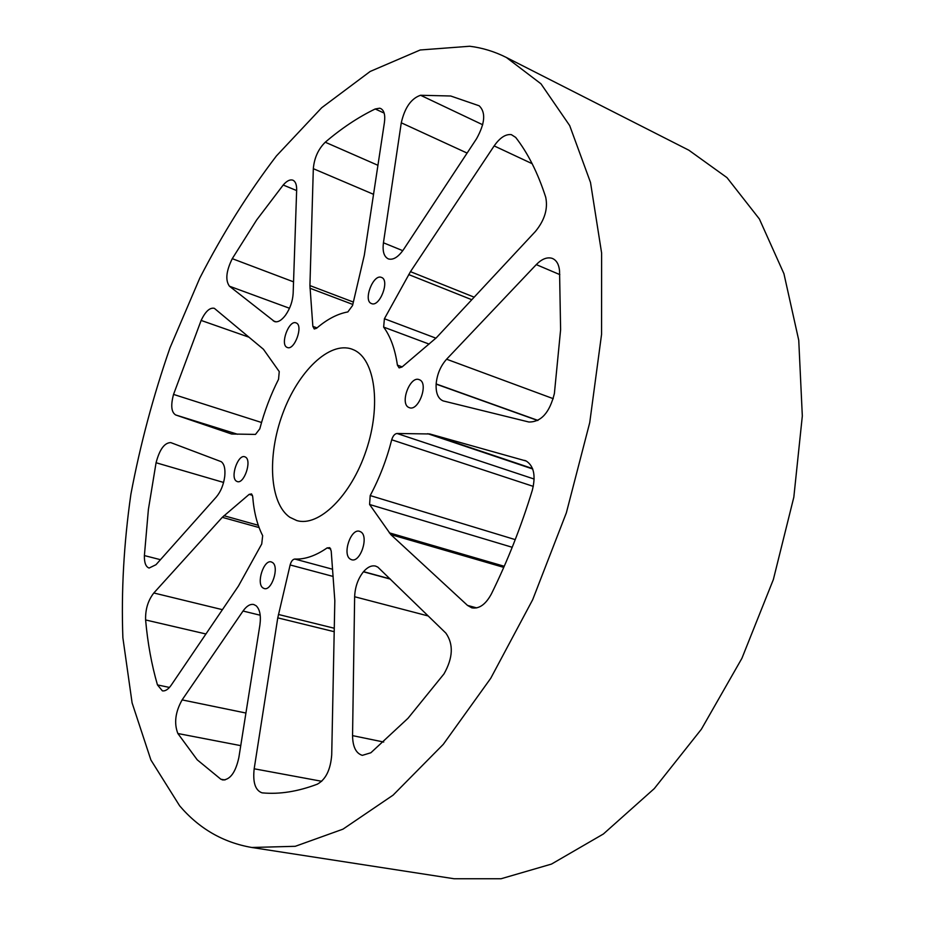 <?xml version="1.0" encoding="UTF-8"?>
<svg xmlns="http://www.w3.org/2000/svg" width="925" height="925" viewBox="0 0 925 925"><rect width="100%" height="100%" fill="white"/><g stroke="black" fill="none" stroke-linecap="round" stroke-linejoin="round"><path stroke-width="1.39" d="M329.774 547.681L331.208 550.965L334.827 600.695L331.717 754.835C330.572 769.727 325.773 779.509 317.321 784.18C297.838 791.557 279.57 794.459 262.515 792.887L261.972 792.817C255.265 790.343 252.675 782.33 254.178 768.791L277.766 617.854L290.138 564.955C291.19 561.267 292.751 559.301 294.798 559.047C304.915 559.521 315.691 555.809 327.103 547.924L329.774 547.681M256.109 605.736C259.879 609.309 261.139 615.761 259.89 625.092L238.87 757.471C235.678 772.144 230.337 779.648 222.833 779.983L220.844 779.22L197.222 759.818L177.866 733.513C173.888 723.281 175.299 712.077 182.121 699.901L243.032 611.032C246.605 606.002 250.178 603.828 253.751 604.511L256.109 605.736M377.839 567.129L445.885 633.128C453.666 644.274 453.03 657.872 443.988 673.897L408.006 718.274L370.867 752.765L362.334 755.355C355.998 753.389 352.737 746.822 352.552 735.629L354.645 596.741C355.05 586.993 357.987 578.668 363.433 571.789L363.548 571.662C367.595 567.025 371.619 565.175 375.608 566.1L377.839 567.129M526.267 461.043C533.91 466.073 535.922 475.808 532.314 490.25C521.226 526.487 507.582 561.036 491.406 593.908C485.683 604.476 479.15 609.112 471.796 607.829L467.518 605.413L390.789 534.569L369.595 504.495L370.197 495.569C379.458 478.237 386.627 459.644 391.714 439.791C392.905 435.929 394.663 433.825 396.998 433.478L429.813 433.975L526.267 461.043M551.728 258.225L552.653 258.561C556.619 260.411 558.908 264.481 559.544 270.771L560.608 329.762L554.387 393.53C549.635 412.631 541.125 422.124 528.857 422.008L443.133 400.907C438.08 398.698 435.756 393.102 436.137 384.129L436.149 383.944C437.074 374.267 440.554 366.022 446.602 359.212L536.28 264.608C541.657 259.116 546.802 256.988 551.728 258.225M511.317 134.622L515.688 137.409C527.932 153.157 537.945 173.102 545.715 197.245C548.097 208.726 544.686 220.104 535.506 231.354L436.369 337.741L401.993 367.028L399.114 367.884L397.403 365.132C395.091 349.118 390.5 336.446 383.644 327.103L384.407 318.743L410.469 271.661L494.158 145.907C499.882 137.733 505.605 133.975 511.317 134.622M292.52 180.074L292.913 180.213C295.503 181.439 296.752 184.711 296.659 190.018L293.156 293.375C292.658 301.249 290.149 308.476 285.594 315.078L285.513 315.205C281.547 320.42 277.893 322.536 274.54 321.576L229.469 286.218C225.203 280.356 226.128 271.164 232.267 258.665L256.653 219.977L283.212 185.023C286.646 181.046 289.745 179.392 292.52 180.074M379.678 108.202L380.753 108.56C384.153 110.433 385.378 115.047 384.43 122.401L364.323 255.173L352.552 305.528L347.846 311.933C337.509 313.806 327.092 319.252 316.581 328.259L314.257 328.988L312.858 326.375L309.921 285.582L313.321 168.685C314.269 157.967 318.246 149.145 325.253 142.219C341.556 128.286 358.206 117.209 375.203 108.977L379.678 108.202M221.272 461.702C224.266 464.026 225.434 468.836 224.763 476.155L224.752 476.317C223.619 484.7 220.809 491.591 216.311 497.002L155.978 564.712L149.11 568.043C145.792 566.852 144.219 562.701 144.392 555.578L148.382 509.536L156.071 462.743C159.586 449.423 164.488 442.705 170.767 442.601L221.272 461.702M214.473 308.43L263.428 349.257L279.246 371.596L278.552 379.285C270.632 394.906 264.388 411.428 259.798 428.842L255.485 434.415L231.608 434.01L175.692 414.967C171.322 412.296 170.605 405.439 173.542 394.408L201.13 320.432C205.362 311.563 209.686 307.505 214.091 308.268L214.473 308.43M251.577 493.927L252.71 496.621C253.901 511.988 257.219 525.007 262.665 535.668L261.729 543.993L238.442 586.034L171.264 685.101C168.246 689.403 165.286 691.322 162.384 690.848L157.458 684.916C151.619 664.798 147.676 643.141 145.607 619.958C145.283 609.425 148.023 600.429 153.827 592.983L222.289 517.329L249.172 494.366L251.577 493.927M350.274 559.105C342.053 554.318 350.887 528.071 359.617 531.332L360.785 531.875C369.144 536.361 360.345 562.967 351.581 559.717L350.274 559.105M408.815 407.462C399.542 403.67 409.948 375.608 419.152 379.632L419.511 379.77C428.934 383.262 418.551 411.694 409.324 407.671L408.815 407.462M371.457 303.55C362.866 300.787 373.203 273.661 381.435 277.407L381.493 277.431C390.165 280.078 379.701 307.482 371.515 303.585L371.457 303.55M287.028 347.372C279.812 344.505 288.935 319.657 296.035 322.883L296.254 322.975C303.597 325.612 294.462 350.748 287.363 347.511L287.028 347.372M236.442 481.173C229.967 477.497 237.979 454.048 244.778 456.777L245.53 457.123C252.109 460.581 244.096 484.307 237.286 481.578L236.442 481.173M262.873 587.884C256.017 583.305 263.856 559.243 271.326 561.938L272.551 562.55C279.523 566.875 271.707 591.248 264.215 588.554L262.873 587.884M289.837 517.283C269.58 503.408 266.99 456.06 282.611 413.891C297.977 371.596 329.3 341.013 351.905 349.13L353.755 349.893C374.995 359.027 381.516 405.162 366.173 450.487C351.107 495.916 318.616 527.4 296.682 520.521L289.837 517.283M506.368 57.477L688.871 150.22L726.992 177.635L759.379 218.982L783.938 273.719L798.749 340.284L802.322 415.996L793.823 497.211L773.358 579.536L741.908 658.322L701.393 729.212L654.287 788.597L603.401 833.98L551.497 864.077L501.061 878.75L454.117 878.75L251.797 847.485C223.156 842.525 199.106 828.638 179.647 805.825L150.914 760.015L132.102 702.907L122.875 637.741C121.175 591.341 123.846 543.495 130.899 494.181C140.218 444.705 153.273 395.877 170.05 347.673L199.788 278.101C222.601 233.713 248.143 193.001 276.413 155.943L321.703 107.728L370.162 71.468L420.204 49.985L469.715 46.25C482.376 47.811 494.597 51.557 506.368 57.477L540.963 83.805L569.684 125.58L590.508 182.468L601.608 252.988L601.562 334.376L589.734 422.621L566.354 512.832L532.673 599.712L490.747 678.268L443.272 744.359L393.09 795.142L342.967 829.158L295.26 846.306L251.797 847.485M388.488 258.931L388.211 258.827C383.956 256.664 382.372 251.323 383.436 242.789L401.277 122.805C404.745 107.658 411.174 98.478 420.551 95.263L450.706 96.003L479.173 105.797C485.949 112.295 485.082 123.268 476.572 138.704L403.52 249.577C398.293 257.058 393.298 260.179 388.535 258.954L388.488 258.931M240.754 745.643L177.866 733.513M260.202 615.229L243.032 611.032M182.121 699.901L245.923 713.036M144.392 555.578L160.453 559.683M157.458 684.916L169.46 687.437M205.928 633.983L145.607 619.958M252.479 495.326L249.172 494.366M223.954 515.711L258.26 525.284M259.081 527.562L222.289 517.329M153.827 592.983L222.416 609.668M223.584 482.445L156.071 462.743M220.844 779.22L224.972 779.96M429.813 433.975L532.534 468.559M525.608 460.743L524.591 460.396M396.998 433.478L534.164 479.058M532.707 468.998L427.743 433.686M370.197 495.569L515.237 539.622M533.309 486.388L391.714 439.791M512.207 547.288L369.595 504.495M389.298 532.835L504.241 566.273M503.767 567.383L390.789 534.569M467.518 605.413L476.722 607.898M390.142 578.9L363.548 571.662M363.433 571.789L390.362 579.119M428.263 615.981L354.645 596.741M352.552 735.629L383.725 742.035M294.798 559.047L332.595 569.245M330.734 548.93L327.103 547.924M333.15 576.448L290.138 564.955M278.425 614.466L334.272 628.248M334.203 631.694L277.766 617.854M254.178 768.791L321.715 781.29M325.253 142.219L377.932 165.298M384.153 113.093L375.203 108.977M309.921 285.582L353.373 302.059M373.538 194.319L313.321 168.685M312.858 326.375L317.021 327.889M352.807 304.441L309.979 288.253M232.267 258.665L293.549 281.847M289.502 308.268L229.469 286.218M273.233 320.836L276.02 321.842M296.636 190.573L283.212 185.023M173.542 394.408L261.544 422.494M249.045 337.22L201.13 320.432M237.552 434.253L175.692 414.967M410.469 271.661L474.178 297.168M532.153 163.69L494.158 145.907M384.407 318.743L435.941 338.18M471.796 299.723L408.711 274.563M397.403 365.132L402.19 366.867M429.131 344.1L383.644 327.103M559.833 274.621L536.28 264.608M446.602 359.212L553.277 398.687M537.945 420.413L436.149 383.944M436.137 384.129L537.749 420.517M420.551 95.263L482.711 124.759M467.102 153.076L401.277 122.805M383.436 242.789L402.768 250.675"/></g></svg>
